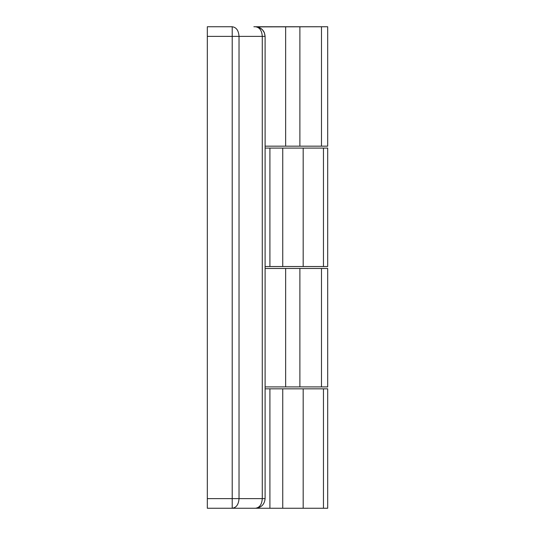 <?xml version="1.0" encoding="UTF-8"?>
<svg xmlns="http://www.w3.org/2000/svg" width="535" height="535" viewBox="0 0 535 535"><rect width="100%" height="100%" fill="white"/><g stroke="black" fill="none" stroke-linecap="round" stroke-linejoin="round"><path stroke-width="0.8" d="M232.217 36.38L207.319 36.38L207.319 498.62L232.217 498.62L232.217 26.75L207.319 26.75L207.319 36.38L239.025 36.38L239.025 498.62L265.099 498.62L265.099 36.38C264.524 30.528 261.314 27.318 255.469 26.75L255.469 26.75C261.314 27.318 264.524 30.528 265.099 36.38L262.277 36.38L265.099 36.38L265.099 498.62L262.277 498.62L262.277 36.38L262.277 498.62L239.025 498.62L239.025 36.38L262.277 36.38L239.025 36.38C238.623 30.528 236.356 27.318 232.217 26.75C236.356 27.318 238.623 30.528 239.025 36.38L232.217 36.38L232.217 498.62L239.025 498.62L232.217 498.62L232.217 508.25C236.356 507.682 238.623 504.472 239.025 498.62C238.623 504.472 236.356 507.682 232.217 508.25L232.217 498.62L207.319 498.62L207.319 508.25L232.217 508.25L207.319 508.25L207.319 26.75L232.217 26.75L232.217 36.38M257.067 26.884L327.694 26.75L327.694 146.162L327.694 26.75L321.488 26.75L321.488 146.162L327.694 146.162L321.488 146.162L321.488 26.75L299.888 26.75L299.888 146.162L321.488 146.162L299.888 146.162L299.888 26.75L285.643 26.75L285.643 146.162L299.888 146.162L285.643 146.162L285.643 26.75L255.83 26.75L259.408 27.593L262.404 29.699L264.397 32.775L265.099 36.38M265.099 146.162L285.643 146.162L265.099 146.162M255.83 26.75L255.469 26.75C259.602 27.318 261.876 30.528 262.277 36.38C261.876 30.528 259.602 27.318 255.469 26.75L255.83 26.75M264.036 31.986L262.912 30.274M262.117 29.418L261.481 28.863M261.448 28.836L259.562 27.666M259.02 27.425L257.87 27.051M255.469 508.25L232.217 508.25L255.469 508.25C259.602 507.682 261.876 504.472 262.277 498.62C261.876 504.472 259.602 507.682 255.469 508.25C261.314 507.682 264.524 504.472 265.099 498.62C264.524 504.472 261.314 507.682 255.469 508.25L327.694 508.25L327.694 388.838L327.694 508.25L323.461 508.25L323.461 388.838L323.461 508.25L303.178 508.25L303.178 388.838L303.178 508.25L282.748 508.25L282.748 388.838L282.748 508.25L269.914 508.25L269.914 388.838L269.914 508.25L247.799 508.25M327.694 386.912L265.099 386.912L285.643 386.912L285.643 268.463L265.099 268.463L285.643 268.463L285.643 386.912L299.888 386.912L299.888 268.463L285.643 268.463L299.888 268.463L299.888 386.912L321.488 386.912L321.488 268.463L299.888 268.463L321.488 268.463L321.488 386.912L327.694 386.912L327.694 268.463L321.488 268.463L327.694 268.463L327.694 386.912M207.319 200.09L207.319 146.162M207.319 198.525L207.319 182.495L207.319 198.525M207.319 172.056L207.319 182.495M207.319 396.422L207.319 362.944L207.319 396.422M207.319 352.505L207.319 336.475L207.319 352.505M258.853 26.75L253.864 26.75M265.099 148.088L327.694 148.088L327.694 266.537L327.694 148.088L323.461 148.088L323.461 266.537L327.694 266.537L323.461 266.537L323.461 148.088L303.178 148.088L303.178 266.537L323.461 266.537L303.178 266.537L303.178 148.088L282.748 148.088L282.748 266.537L303.178 266.537L282.748 266.537L282.748 148.088L269.914 148.088L269.914 266.537L282.748 266.537L269.914 266.537L269.914 148.088L265.099 148.088M265.099 266.537L269.914 266.537L265.099 266.537M327.694 388.838L265.099 388.838L327.694 388.838"/></g></svg>

